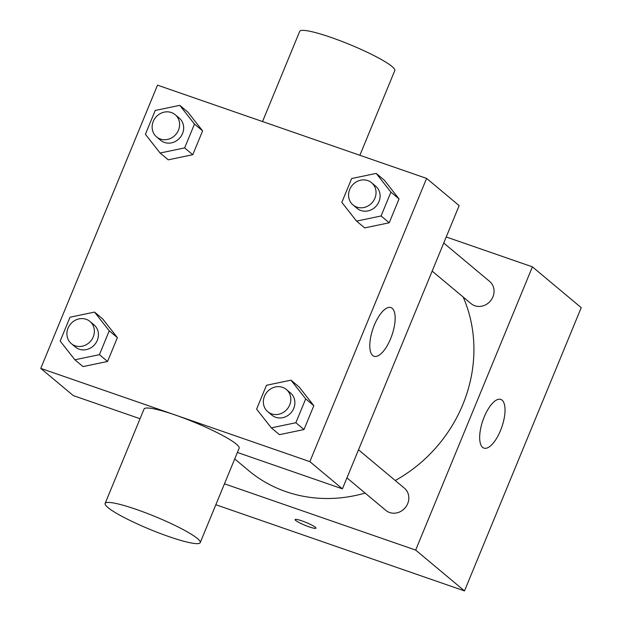 <?xml version="1.0" encoding="UTF-8"?>
<svg xmlns="http://www.w3.org/2000/svg" width="622" height="622" viewBox="0 0 622 622"><rect width="100%" height="100%" fill="white"/><g stroke="black" fill="none" stroke-linecap="round" stroke-linejoin="round"><path stroke-width="0.93" d="M446.231 236.982L532.409 266.846L581.236 307.665L464.494 590.9L215.834 504.737M443.727 243.039L489.6 281.385A14.477 13.194 129.9 0 1 490.439 300.955A14.477 13.194 129.9 0 1 471.033 303.606L432.158 271.114M532.409 266.846L415.667 550.081L224.456 483.823M358.513 449.799L404.386 488.146A14.477 13.194 129.9 0 1 405.217 507.715A14.477 13.194 129.9 0 1 385.811 510.367L346.944 477.875M463.172 297.036A141.699 129.127 129.9 0 1 395.25 480.511M365.122 493.067A141.699 129.127 129.9 0 1 248.606 470.559L234.712 458.943M482.618 447.373A25.766 10.022 -70.9 0 1 483.519 418.715A25.766 10.022 -70.9 0 1 500.78 399.425A25.766 10.022 -70.9 0 1 501.822 427.05A25.766 10.022 -70.9 0 1 483.908 448.112A25.766 10.022 -70.9 0 1 482.618 447.373M415.667 550.081L464.494 590.9M315.346 527.269A11.274 1.516 22.4 0 1 315.953 528.164A11.274 1.516 22.4 0 1 304.951 525.271A11.274 1.516 22.4 0 1 295.108 519.572A11.274 1.516 22.4 0 1 304.01 521.633A11.274 1.516 22.4 0 1 315.346 527.269M295.116 519.572A11.274 1.516 -157.6 0 0 304.959 525.263A11.274 1.516 -157.6 0 0 315.953 528.156M426.599 178.405L309.857 461.641L40.764 368.395L157.506 85.16L426.599 178.405L459.153 205.618L342.419 488.853L237.386 452.458M140.043 418.73L73.318 395.608L40.764 368.395M290.979 380.166L299.12 386.97L313.83 405.692L304.002 429.538L279.465 434.661L271.324 427.858L256.614 409.136L266.449 385.29L290.979 380.166L305.69 398.889L295.862 422.735L271.324 427.858M179.758 105.336L187.898 112.139L202.609 130.861L192.781 154.707L168.243 159.831L160.103 153.028L145.392 134.305L155.228 110.459L179.758 105.336L194.468 124.058L184.641 147.904L160.103 153.028M94.544 312.096L102.677 318.899L117.387 337.622L107.559 361.468L83.021 366.591L74.881 359.788L60.178 341.066L70.006 317.22L94.544 312.096L109.247 330.818L99.419 354.664L74.881 359.788M376.201 173.406L384.342 180.209L399.052 198.931L389.216 222.777L364.686 227.901L356.546 221.098L341.836 202.375L351.663 178.53L376.201 173.406L390.911 192.128L381.084 215.974L356.546 221.098M309.857 461.641L342.419 488.853M392.202 308.325A25.766 10.022 -70.9 0 1 391.3 336.984A25.766 10.022 -70.9 0 1 374.04 356.274A25.766 10.022 -70.9 0 1 372.998 328.641A25.766 10.022 -70.9 0 1 390.911 307.587A25.766 10.022 -70.9 0 1 392.202 308.325M105.134 503.439L144.047 409.027A51.424 6.92 22.4 0 1 194.227 422.221A51.424 6.92 22.4 0 1 239.136 448.221L200.222 542.633A51.424 6.92 22.4 0 1 168.92 536.615A51.424 6.92 22.4 0 1 105.134 503.439A51.424 6.92 22.4 0 1 155.313 516.633A51.424 6.92 22.4 0 1 200.222 542.633M359.874 155.282L394.783 70.574A51.424 6.92 -157.6 0 0 330.997 37.398A51.424 6.92 -157.6 0 0 299.703 31.38L262.531 121.554M353.016 204.957L357.09 208.362A14.477 13.194 -50.1 0 0 376.497 205.711A14.477 13.194 -50.1 0 0 375.657 186.141L371.591 182.736A14.477 13.194 -50.1 0 0 367.773 180.582A14.477 13.194 -50.1 0 0 350.785 187.346A14.477 13.194 -50.1 0 0 353.016 204.957A14.477 13.194 -50.1 0 0 372.43 202.313A14.477 13.194 -50.1 0 0 371.591 182.736M384.342 180.209L399.052 198.931L389.216 222.777L364.686 227.901M390.911 192.128L399.052 198.931M381.084 215.974L389.216 222.777M267.794 411.717L271.868 415.123A14.477 13.194 -50.1 0 0 291.275 412.472A14.477 13.194 -50.1 0 0 290.443 392.902L286.369 389.496A14.477 13.194 -50.1 0 0 282.551 387.343A14.477 13.194 -50.1 0 0 265.563 394.107A14.477 13.194 -50.1 0 0 267.794 411.717A14.477 13.194 -50.1 0 0 287.208 409.074A14.477 13.194 -50.1 0 0 286.369 389.496M299.12 386.97L313.83 405.692L304.002 429.538L279.465 434.661M305.69 398.889L313.83 405.692M295.862 422.735L304.002 429.538M156.573 136.887L160.647 140.292A14.477 13.194 -50.1 0 0 180.053 137.649A14.477 13.194 -50.1 0 0 179.222 118.071L175.147 114.673A14.477 13.194 -50.1 0 0 171.33 112.52A14.477 13.194 -50.1 0 0 154.342 119.276A14.477 13.194 -50.1 0 0 156.573 136.887A14.477 13.194 -50.1 0 0 175.987 134.243A14.477 13.194 -50.1 0 0 175.147 114.673M187.898 112.139L202.609 130.861L192.781 154.707L168.243 159.831M194.468 124.058L202.609 130.861M184.641 147.904L192.781 154.707M71.359 343.647L75.425 347.053A14.477 13.194 -50.1 0 0 94.832 344.409A14.477 13.194 -50.1 0 0 94 324.832L89.926 321.434A14.477 13.194 -50.1 0 0 86.108 319.28A14.477 13.194 -50.1 0 0 69.12 326.037A14.477 13.194 -50.1 0 0 71.359 343.647A14.477 13.194 -50.1 0 0 90.765 341.004A14.477 13.194 -50.1 0 0 89.926 321.434M102.677 318.899L117.387 337.622L107.559 361.468L83.021 366.591M109.247 330.818L117.387 337.622M99.419 354.664L107.559 361.468"/></g></svg>
